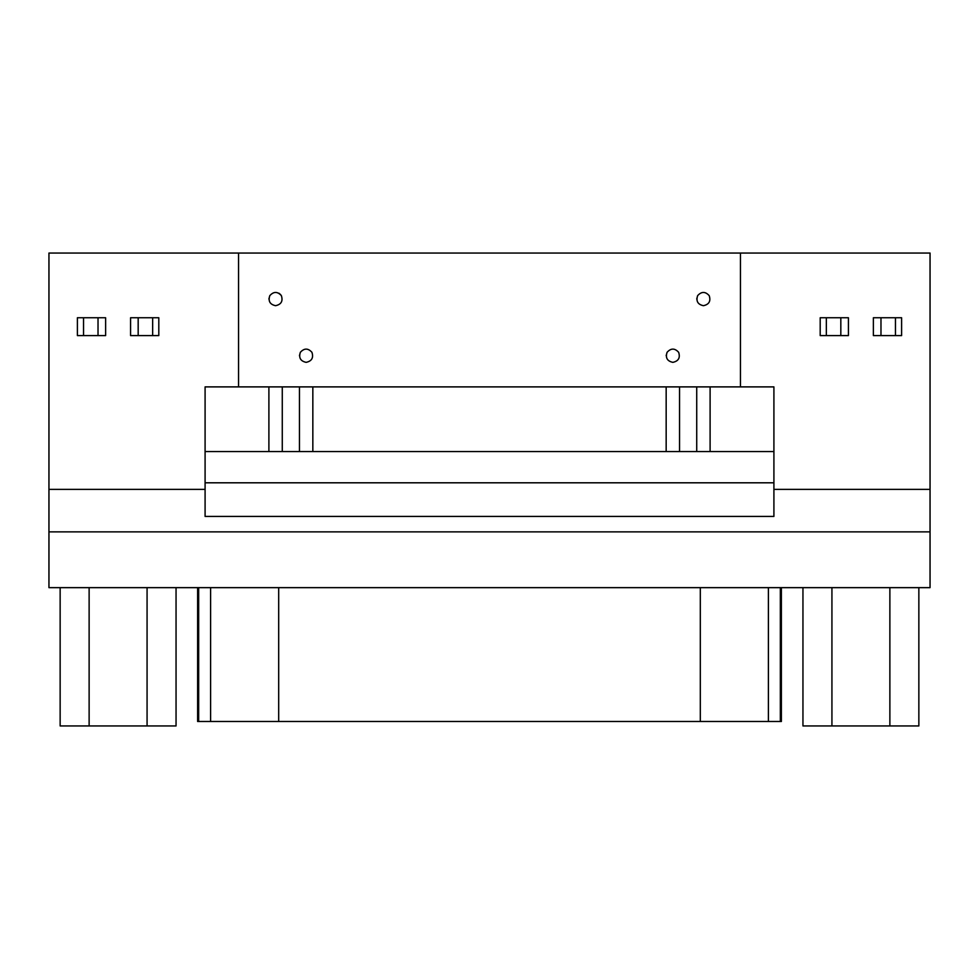 <?xml version="1.0" encoding="UTF-8"?>
<svg xmlns="http://www.w3.org/2000/svg" width="979" height="979" viewBox="0 0 979 979"><rect width="100%" height="100%" fill="white"/><g stroke="black" fill="none" stroke-linecap="round" stroke-linejoin="round"><path stroke-width="1.47" d="M880.978 317.747L873.378 317.747L873.378 335.589L901.61 335.589L901.61 317.747L880.978 317.747L880.978 335.589M840.826 335.589L840.826 317.747L820.194 317.747L820.194 335.589L848.426 335.589L848.426 317.747L840.826 317.747M802.951 587.645L802.951 725.953L918.853 725.953L918.853 587.645M831.93 587.645L831.93 725.953M889.874 587.645L889.874 725.953M60.147 587.645L60.147 725.953L176.049 725.953L176.049 587.645M89.126 587.645L89.126 725.953M147.07 587.645L147.07 725.953M197.623 587.645L197.623 721.486L781.377 721.486L781.377 587.645M306.146 362.352C300.516 361.141 298.583 357.8 300.345 352.318C304.212 348.047 308.079 348.047 311.934 352.318C313.708 357.8 311.775 361.141 306.146 362.352M672.854 362.352C667.225 361.141 665.292 357.8 667.066 352.318C670.921 348.047 674.788 348.047 678.655 352.318C680.417 357.8 678.484 361.141 672.854 362.352M275.576 305.693C269.947 304.481 268.026 301.14 269.788 295.658C273.655 291.387 277.51 291.387 281.377 295.658C283.139 301.14 281.206 304.481 275.576 305.693M703.424 305.693C697.794 304.481 695.861 301.14 697.623 295.658C701.49 291.387 705.345 291.387 709.212 295.658C710.974 301.14 709.053 304.481 703.424 305.693M138.174 317.747L130.574 317.747L130.574 335.589L158.806 335.589L158.806 317.747L138.174 317.747L138.174 335.589M98.022 335.589L98.022 317.747L77.39 317.747L77.39 335.589L105.622 335.589L105.622 317.747L98.022 317.747M773.912 489.378L930.05 489.378L930.05 531.878L48.95 531.878L48.95 253.047L740.442 253.047L740.442 386.889L773.912 386.889L773.912 516.422L205.088 516.422L205.088 386.889L238.558 386.889L238.558 253.047M48.95 489.378L205.088 489.378M238.558 386.889L740.442 386.889M300.369 352.281L299.452 355.658M299.452 386.889L299.452 451.576M667.078 352.281L666.161 355.658M666.161 386.889L666.161 451.576M280.74 294.74L278.929 293.21M269.812 295.621L268.895 298.999M268.895 386.889L268.895 451.576M697.648 295.621L696.73 298.999M696.73 386.889L696.73 451.576M773.912 451.576L205.088 451.576M205.088 482.806L773.912 482.806M48.95 531.878L48.95 587.645L930.05 587.645L930.05 531.878M740.442 253.047L930.05 253.047L930.05 489.378M895.455 335.589L895.455 317.747M826.349 335.589L826.349 317.747M700.315 587.645L700.315 721.486M768.405 587.645L768.405 721.486M780.324 587.645L780.324 721.486M198.676 587.645L198.676 721.486M210.595 587.645L210.595 721.486M278.685 721.486L278.685 587.645M152.651 335.589L152.651 317.747M83.545 335.589L83.545 317.747M312.839 451.576L312.839 386.889M679.548 451.576L679.548 386.889M282.27 451.576L282.27 386.889M710.105 451.576L710.105 386.889"/></g></svg>
